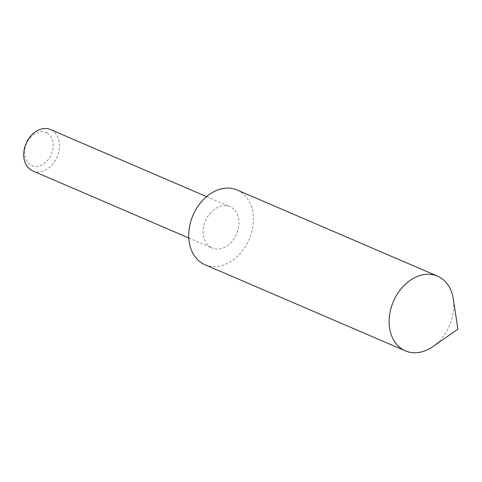 <?xml version="1.0" encoding="UTF-8"?>
<svg xmlns="http://www.w3.org/2000/svg" width="482" height="482" viewBox="0 0 482 482"><rect width="100%" height="100%" fill="white"/><g stroke="black" fill="none" stroke-linecap="round" stroke-linejoin="round"><path stroke-width="0.36" stroke-dasharray="2.41 1.81" d="M46.929 132.966A18.009 13.52 -66.7 0 1 50.706 155.65A18.009 13.52 -66.7 0 1 30.824 165.127A18.009 13.52 -66.7 0 1 27.046 142.443A18.009 13.52 -66.7 0 1 46.929 132.966M32.716 170.905A22.509 16.9 113.3 0 0 56.78 157.692A22.509 16.9 113.3 0 0 51.676 130.116A22.509 16.9 113.3 0 0 50.502 129.537M210.995 247.465A22.509 16.9 113.3 0 0 212.17 248.049A22.509 16.9 113.3 0 0 236.228 234.836A22.509 16.9 113.3 0 0 231.125 207.26A22.509 16.9 113.3 0 0 229.95 206.682A22.509 16.9 113.3 0 0 205.892 219.894A22.509 16.9 113.3 0 0 210.995 247.465M204.995 264.732A40.669 30.529 113.3 0 0 248.465 240.861A40.669 30.529 113.3 0 0 239.247 191.047A40.669 30.529 113.3 0 0 237.12 189.998M432.8 346.648A40.669 30.529 113.3 0 0 453.309 298.948M188.811 238.006L212.17 248.049M206.591 196.638L229.95 206.682"/><path stroke-width="0.72" d="M206.591 196.638L50.502 129.537A22.509 16.9 113.3 0 0 26.438 142.75A22.509 16.9 113.3 0 0 31.541 170.321A22.509 16.9 113.3 0 0 32.716 170.905L188.811 238.006M437.523 276.15L237.12 189.998A40.669 30.529 113.3 0 0 193.656 213.869A40.669 30.529 113.3 0 0 202.874 263.684A40.669 30.529 113.3 0 0 204.995 264.732L405.398 350.878A40.669 30.529 113.3 0 0 432.8 346.648L457.9 329.176L453.309 298.948A40.669 30.529 113.3 0 0 439.65 277.198A40.669 30.529 113.3 0 0 437.523 276.15A40.669 30.529 113.3 0 0 394.059 300.021A40.669 30.529 113.3 0 0 403.277 349.836A40.669 30.529 113.3 0 0 405.398 350.878"/></g></svg>
